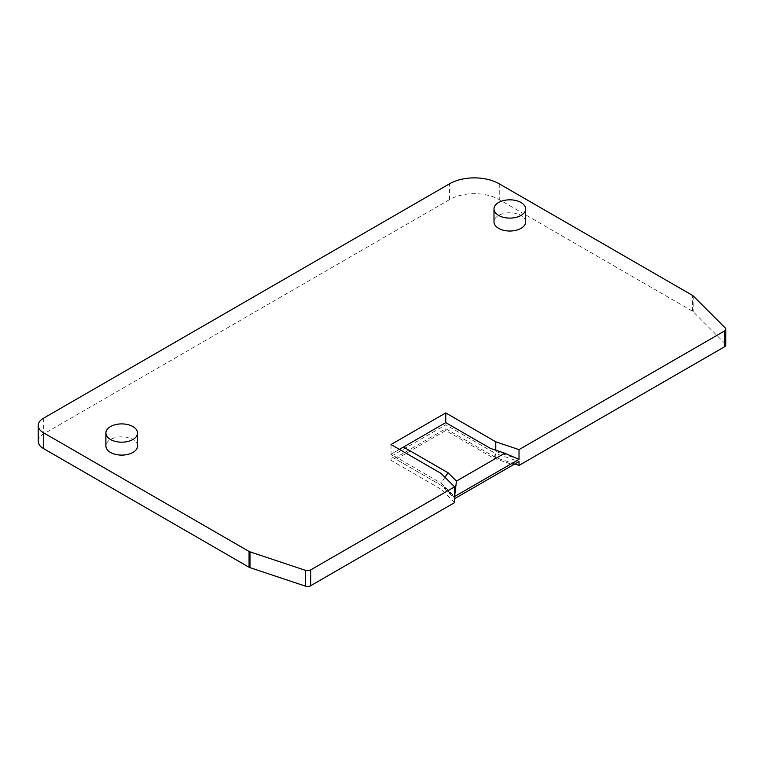 <?xml version="1.0" encoding="UTF-8"?>
<svg xmlns="http://www.w3.org/2000/svg" width="764" height="764" viewBox="0 0 764 764"><rect width="100%" height="100%" fill="white"/><g stroke="black" fill="none" stroke-linecap="round" stroke-linejoin="round"><path stroke-width="0.57" stroke-dasharray="3.82 2.86" d="M137.549 445.966A15.834 9.139 0 0 0 132.917 439.501A15.834 9.139 0 0 0 115.66 437.524A15.834 9.139 0 0 0 105.89 445.966M525.661 221.894A15.834 9.139 0 0 0 521.019 215.429A15.834 9.139 0 0 0 503.772 213.452A15.834 9.139 0 0 0 493.993 221.894M38.2 441.296A17.591 10.161 180 0 1 43.357 434.114L449.499 199.633A35.182 20.313 180 0 1 499.255 199.633L692.518 311.215A4.403 2.54 180 0 1 693.215 311.741L725.208 343.733A4.403 2.54 180 0 1 725.8 345.003M514.707 463.977L495.769 457.598L445.765 428.728L391.034 460.329L441.029 489.199L454.599 502.626M444.982 477.299L441.029 483.096L454.599 496.524M399.429 449.375L391.034 454.227L441.029 483.096L441.029 473.393M490.354 448.363L445.765 422.626L391.034 454.227L391.034 444.533M519.023 459.326L495.769 451.495L495.769 450.187M495.769 457.598L495.769 453.644L519.023 461.485L454.599 498.682L441.029 485.245L443.846 486.869L391.034 456.385L441.029 485.245L441.029 489.199M396.01 459.25L445.765 430.524L493.601 458.142L495.769 453.644L445.765 424.784L391.034 456.385L391.034 460.329M493.601 458.142L513.312 464.779M455.344 498.252L443.846 486.869M445.765 430.524L445.765 428.728M449.499 199.633L449.499 183.828M499.255 183.828L499.255 199.633M692.518 311.215L692.518 295.41M43.357 418.319L43.357 434.114M725.208 343.733L725.208 327.928M693.215 295.935L693.215 311.741"/><path stroke-width="1.15" d="M499.255 183.828A35.182 20.313 0 0 0 449.499 183.828L43.357 418.319A17.591 10.161 0 0 0 38.2 425.5A17.591 10.161 0 0 0 43.357 432.682L249.054 551.446A4.403 2.54 0 0 0 249.971 551.847L305.38 570.316A4.403 2.54 0 0 0 310.69 569.915L454.599 486.83L441.029 473.393L391.034 444.533L445.765 412.932L495.769 441.802L519.023 449.633L724.511 330.993A4.403 2.54 0 0 0 725.8 329.198A4.403 2.54 0 0 0 725.208 327.928L693.215 295.935A4.403 2.54 0 0 0 692.518 295.41L499.255 183.828M105.89 433.035L105.89 445.966A15.834 9.139 0 0 0 110.522 452.431A15.834 9.139 0 0 0 127.779 454.408A15.834 9.139 0 0 0 137.549 445.966L137.549 433.035A15.834 9.139 0 0 0 132.917 426.579A15.834 9.139 0 0 0 115.66 424.593A15.834 9.139 0 0 0 105.89 433.035A15.834 9.139 0 0 0 110.522 439.501A15.834 9.139 0 0 0 127.779 441.487A15.834 9.139 0 0 0 137.549 433.035M493.993 208.964L493.993 221.894A15.834 9.139 0 0 0 498.634 228.36A15.834 9.139 0 0 0 515.881 230.336A15.834 9.139 0 0 0 525.661 221.894L525.661 208.964A15.834 9.139 0 0 0 521.019 202.508A15.834 9.139 0 0 0 503.772 200.521A15.834 9.139 0 0 0 493.993 208.964A15.834 9.139 0 0 0 498.634 215.429A15.834 9.139 0 0 0 515.881 217.415A15.834 9.139 0 0 0 525.661 208.964M725.8 329.198L725.8 345.003A4.403 2.54 180 0 1 724.511 346.799L519.023 465.429L519.023 461.485L454.599 498.682L454.599 502.626L310.69 585.711A4.403 2.54 180 0 1 305.38 586.122L249.971 567.642A4.403 2.54 180 0 1 249.054 567.241L43.357 448.478A17.591 10.161 180 0 1 38.2 441.296L38.2 425.5M519.023 465.429L514.707 463.977M444.982 477.299L448.057 472.782L456.452 481.091L504.737 453.214L519.023 459.326L454.599 496.524L454.599 486.83M519.023 459.326L519.023 449.633M456.452 481.091L454.599 496.524M504.737 453.214L490.354 448.363L445.765 422.626L445.765 412.932M448.057 472.782L403.468 447.045L399.429 449.375M403.468 447.045L445.765 422.626M495.769 450.187L495.769 441.802M43.357 448.478L43.357 432.682M249.054 551.446L249.054 567.241M249.971 567.642L249.971 551.847M305.38 570.316L305.38 586.122M310.69 585.711L310.69 569.915M724.511 330.993L724.511 346.799"/></g></svg>
